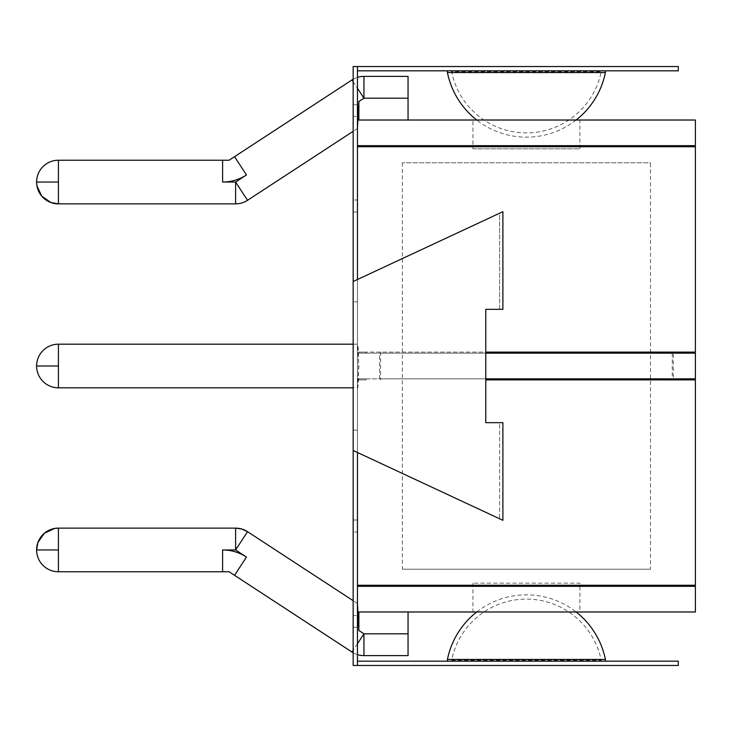 <?xml version="1.0" encoding="UTF-8"?>
<svg xmlns="http://www.w3.org/2000/svg" width="732" height="732" viewBox="0 0 732 732"><rect width="100%" height="100%" fill="white"/><g stroke="black" fill="none" stroke-linecap="round" stroke-linejoin="round"><path stroke-width="0.55" stroke-dasharray="3.66 2.75" d="M247.535 531.688L235.603 549.952L222.61 549.952L222.61 571.765L229.107 571.765L234.542 575.325L246.474 557.052L235.603 549.952L235.603 528.129M58.414 528.129L58.414 549.952L36.6 549.952M58.414 549.952L58.414 571.765M357.445 643.739L353.163 650.291M408.053 655.616L408.053 611.979L358.863 611.979L408.053 611.979L358.863 611.979L358.863 630.481L357.445 603.497L353.163 600.697M695.4 145.686L357.445 145.686L357.445 128.503L358.863 101.519L358.863 120.021L408.053 120.021L408.053 76.384M695.4 353.163L358.863 353.163L358.863 352.101L366 352.101L366 353.163L366 352.101L358.863 352.101L672.26 352.101M485.783 353.163L358.863 353.163L366 353.163L358.863 353.163L358.863 352.101L485.783 352.101M485.783 378.837L358.863 378.837L358.863 379.899L366 379.899L366 378.837L358.863 378.837L358.863 379.899L366 379.899L366 378.837L358.863 378.837L695.4 378.837M357.445 654.628A21.814 21.814 0 0 1 353.163 652.77M358.863 120.021L408.053 120.021L358.863 120.021M695.4 586.314L357.445 586.314L357.445 603.497M472.945 583.157L472.945 611.979L579.9 611.979L472.945 611.979L579.9 611.979L579.9 583.157L472.945 583.157L579.9 583.157M383.111 586.314L669.734 586.314L383.111 586.314M383.111 585.243L669.734 585.243L383.111 585.243M695.4 146.757L357.445 146.757L357.445 344.186C358.982 342.841 358.982 389.159 357.445 387.814L357.445 585.243L695.4 585.243M485.783 379.899L672.26 379.899M357.445 665.452L353.163 665.452L357.445 665.452L357.445 452.486L499.617 518.778L357.445 452.486L357.445 279.514L357.445 452.486L353.163 450.491L502.893 520.306L502.893 422.666L502.893 520.306L502.893 422.666L485.783 422.666L499.617 422.666L499.617 518.778L502.893 520.306L499.617 518.778L499.617 422.666L502.893 422.666L485.783 422.666L485.783 309.334L502.893 309.334L499.617 309.334L499.617 213.222L502.893 211.694L502.893 309.334L502.893 211.694L499.617 213.222L499.617 309.334L485.783 309.334L502.893 309.334L502.893 211.694L353.163 281.509L353.163 665.452L353.163 627.251L353.163 665.452L357.445 665.452L357.445 520.004L357.445 665.452L357.445 661.179L678.289 661.179L678.289 665.452L357.445 665.452L357.445 661.179M673.33 378.837L379.515 378.837L673.33 378.837L673.33 353.163L379.515 353.163L673.33 353.163M379.515 378.837L379.515 353.163M672.26 353.163L672.26 378.837M380.585 352.101L380.585 379.899M353.163 344.186L357.445 344.186L358.863 366L357.445 387.814L353.163 387.814M58.414 344.186L58.414 387.814M58.414 366L54.626 366M50.956 366L36.6 366M383.111 146.757L669.734 146.757L383.111 146.757M383.111 145.686L669.734 145.686L383.111 145.686M472.945 120.021L579.9 120.021L472.945 120.021L579.9 120.021L579.9 148.843L472.945 148.843L472.945 120.021M472.945 148.843L579.9 148.843M58.414 160.235L58.414 203.871M36.6 182.048L58.414 182.048M246.474 174.948L234.542 156.675L229.107 160.235L222.61 160.235L222.61 182.048L235.603 182.048L246.474 174.948A43.636 43.636 0 0 1 222.61 182.048M353.163 79.23A21.814 21.814 0 0 1 357.445 77.372M357.445 279.514L499.617 213.222L353.163 281.509L353.163 66.548L353.163 104.749L353.163 66.548L357.445 66.548L357.445 211.996L357.445 66.548L357.445 70.821L678.289 70.821L678.289 66.548L357.445 66.548L357.445 279.514L353.163 281.509M357.445 301.831L357.445 430.169L357.445 301.831L353.163 301.831L353.163 430.169L353.163 301.831L357.445 301.831M357.445 430.169L353.163 430.169L357.445 430.169M353.163 116.397L353.163 199.992L353.163 116.397L357.445 116.397L353.163 116.397M353.163 199.992L353.163 211.996L353.163 199.992L357.445 199.992L353.163 199.992M353.163 615.603L353.163 532.008L353.163 615.603L357.445 615.603L353.163 615.603M353.163 532.008L353.163 520.004L353.163 532.008L357.445 532.008L353.163 532.008M485.783 422.666L485.783 309.334L485.783 422.666M357.445 66.548L353.163 66.548L357.445 66.548L357.445 70.821M605.419 70.821L447.426 70.821L605.419 70.821M447.426 661.179L605.419 661.179L447.426 661.179M357.445 452.486L353.163 450.491M447.426 659.45L605.419 659.45M476.733 611.979A80.602 80.602 0 0 1 576.111 611.979M605.419 72.55L447.426 72.55M576.111 120.021A80.602 80.602 0 0 1 476.733 120.021M402.362 162.797L402.362 569.203L650.483 569.203L650.483 162.797L402.362 162.797L650.483 162.797M402.362 569.203L650.483 569.203M451.617 660.301L601.228 660.301A76.32 76.32 0 0 0 451.617 660.301L601.228 660.301L601.118 661.179L451.726 661.179L451.617 660.301M451.726 661.179L601.118 661.179M601.118 70.821L451.726 70.821L601.118 70.821L601.228 71.699L451.617 71.699A76.32 76.32 0 0 0 601.228 71.699L451.617 71.699L451.726 70.821M352.01 652.066L363.941 633.802L358.863 630.481M246.474 557.052A43.636 43.636 0 0 0 222.61 549.952M408.053 633.802L363.941 633.802L363.941 655.616M358.863 101.519L363.941 98.198L408.053 98.198M235.603 203.871L235.603 182.048L247.535 200.312M353.163 81.71L357.445 88.261M363.941 76.384L363.941 98.198L352.01 79.934M357.445 104.749L353.163 104.749L357.445 104.749M357.445 627.251L353.163 627.251L357.445 627.251M357.445 128.503L353.163 131.303M357.445 211.996L353.163 211.996M357.445 520.004L353.163 520.004"/><path stroke-width="1.1" d="M353.163 650.291L352.01 652.066L229.107 571.765L58.414 571.765A21.814 21.814 0 0 1 36.6 549.952L58.414 549.952L58.414 528.129L235.603 528.129L241.853 529.044L247.535 531.688A21.814 21.814 0 0 0 235.603 528.129L235.603 549.952L247.535 531.688L353.163 600.697M36.6 549.952L37.918 542.485L44.396 533.235L54.635 528.467L58.414 528.129A21.814 21.814 0 0 0 36.6 549.952M357.445 603.497L358.863 630.481L363.941 633.802L357.445 643.739M363.941 655.616L363.941 633.802L408.053 633.802L408.053 655.616L363.941 655.616A21.814 21.814 0 0 1 357.445 654.628M353.163 652.77A21.814 21.814 0 0 1 352.01 652.066M358.863 630.481L358.863 611.979L695.4 611.979L695.4 586.314L357.445 586.314M408.053 633.802L408.053 611.979L472.945 611.979M472.945 120.021L408.053 120.021L408.053 98.198L363.941 98.198L363.941 76.384A21.814 21.814 0 0 0 357.445 77.372M357.445 88.261L363.941 98.198L358.863 101.519L358.863 120.021L695.4 120.021L695.4 145.686L357.445 145.686M579.9 611.979L695.4 611.979M669.734 585.243L669.734 586.314M383.111 585.243L383.111 586.314M357.445 585.243L695.4 585.243L695.4 379.899L672.26 379.899L672.26 378.837M357.445 146.757L695.4 146.757L695.4 352.101L672.26 352.101L672.26 353.163M485.783 353.163L695.4 353.163L695.4 378.837L485.783 378.837M485.783 352.101L695.4 352.101M485.783 379.899L695.4 379.899M353.163 344.186L58.414 344.186L58.414 366L36.6 366A21.814 21.814 0 0 1 58.414 344.186M54.626 366L50.956 366M58.414 366L58.414 387.814A21.814 21.814 0 0 1 36.6 366M669.734 145.686L669.734 146.757M383.111 145.686L383.111 146.757M579.9 120.021L695.4 120.021M358.863 101.519L357.445 128.503M222.61 182.048L222.61 160.235L229.107 160.235L234.542 156.675L246.474 174.948A43.636 43.636 0 0 1 222.61 182.048L235.603 182.048L235.603 203.871A21.814 21.814 0 0 0 247.535 200.312L235.603 182.048L246.474 174.948M58.414 182.048L58.414 160.235A21.814 21.814 0 0 0 36.929 185.827L36.6 182.048L58.414 182.048L58.414 203.871L50.947 202.554L41.697 196.066L36.929 185.827A21.814 21.814 0 0 0 58.414 203.871L235.603 203.871M353.163 81.71L352.01 79.934A21.814 21.814 0 0 1 353.163 79.23M363.941 76.384L408.053 76.384L408.053 98.198M357.445 661.179L678.289 661.179L678.289 665.452L357.445 665.452L357.445 452.486M357.445 279.514L357.445 66.548L678.289 66.548L678.289 70.821L357.445 70.821M357.445 665.452L353.163 665.452L353.163 66.548L357.445 66.548M353.163 450.491L502.893 520.306L502.893 422.666L485.783 422.666L485.783 309.334L502.893 309.334L502.893 211.694L353.163 281.509M476.733 611.979A80.602 80.602 0 0 0 447.426 659.45L447.426 661.179M447.426 659.45L605.419 659.45L605.419 661.179M576.111 611.979A80.602 80.602 0 0 1 605.419 659.45M576.111 120.021A80.602 80.602 0 0 0 605.419 72.55L605.419 70.821M605.419 72.55L447.426 72.55L447.426 70.821M476.733 120.021A80.602 80.602 0 0 1 447.426 72.55M222.61 549.952L235.603 549.952L246.474 557.052A43.636 43.636 0 0 0 222.61 549.952L222.61 571.765M58.414 571.765L58.414 549.952M234.542 575.325L246.474 557.052M58.414 387.814L353.163 387.814M353.163 131.303L247.535 200.312M352.01 79.934L234.542 156.675M222.61 160.235L58.414 160.235"/></g></svg>
